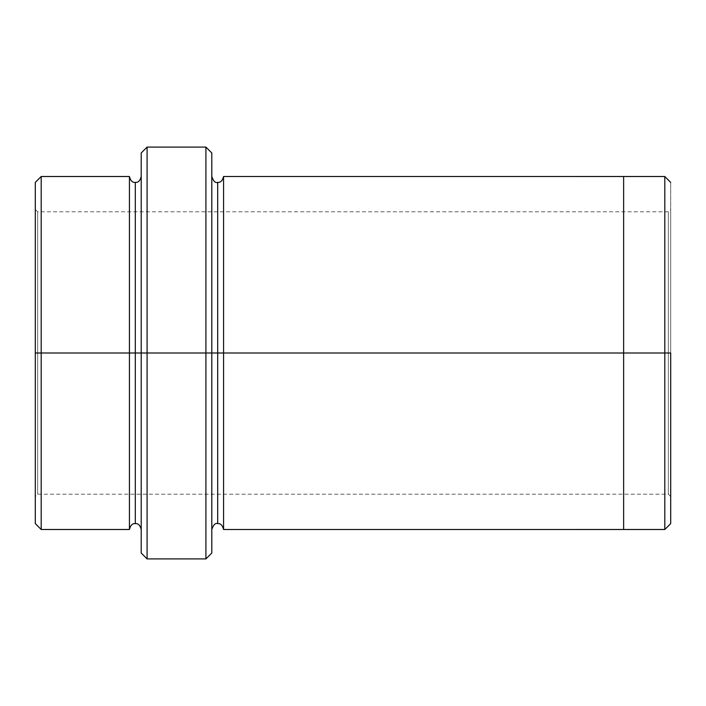 <?xml version="1.0" encoding="UTF-8"?>
<svg xmlns="http://www.w3.org/2000/svg" width="706" height="706" viewBox="0 0 706 706"><rect width="100%" height="100%" fill="white"/><g stroke="black" fill="none" stroke-linecap="round" stroke-linejoin="round"><path stroke-width="0.53" stroke-dasharray="3.53 2.65" d="M623.636 494.2L623.636 353L670.7 353L670.7 209.444L670.7 523.614L670.7 353L668.344 353L668.344 494.2L668.344 353L668.344 494.2L668.344 353L670.7 353L670.7 496.556L670.7 353L670.7 496.556L670.7 353L668.344 353L668.344 494.2L668.344 353L668.344 494.2L668.344 353L37.656 353L37.656 494.2L37.656 353L37.656 494.2L37.656 353L35.3 353L35.3 496.556L35.3 353L35.3 496.556L35.3 353L37.656 353L37.656 494.2L37.656 353L37.656 494.2L37.656 353L668.344 353L668.344 211.8L668.344 353L668.344 211.8L668.344 353L37.656 353L668.344 353L668.344 211.8L668.344 353L668.344 211.8L668.344 353L670.7 353L670.7 182.386L670.7 353L664.814 353L664.814 176.509L664.814 353L664.814 176.509L664.814 353L623.636 353L623.636 176.5L623.636 353L223.564 353L223.564 529.5L223.564 176.5L223.564 353L623.636 353L623.636 529.5L623.636 211.8M141.2 353L141.2 553.036L141.2 152.964L141.2 353L135.314 353L135.314 182.386L135.314 523.614L135.314 353L135.314 523.614L135.314 353L129.436 353L135.314 353L135.314 182.386L135.314 353L147.086 353L147.086 558.914L147.086 147.086L147.086 353L205.914 353L205.914 147.086L205.914 353L205.914 147.086L205.914 353L211.8 353L211.8 529.5L211.8 176.5L211.8 553.036L211.8 176.5L211.8 353L211.8 176.5L211.8 353L217.686 353L217.686 182.386L217.686 353L211.8 353L211.8 152.964L211.8 353L147.086 353L147.086 147.086L147.086 353L141.2 353L141.2 152.964L141.2 529.491M35.3 353L35.3 209.444L35.3 353L35.3 209.444L35.3 353L37.656 353L37.656 211.8L37.656 353L37.656 211.8L37.656 353L35.3 353L35.3 523.614L35.3 182.386L35.3 353L41.186 353L41.186 529.491L41.186 176.509L41.186 353L129.436 353L129.436 176.509L129.436 529.491L129.436 176.509L129.436 353L41.186 353L41.186 176.509L41.186 353L35.3 353L35.3 182.386L35.3 496.556L37.656 494.2L668.344 494.2L670.7 496.556M217.686 353L217.686 523.614L217.686 353L217.686 523.614L217.686 353L223.564 353L223.564 529.5L223.564 176.5L223.564 353L217.686 353L217.686 182.386L217.686 353M211.8 353L211.8 176.5M623.636 353L623.636 176.509L623.636 353M664.814 353L664.814 529.491L664.814 353M670.7 353L670.7 523.614L670.7 209.444L668.344 211.8L37.656 211.8L35.3 209.444M129.436 353L129.436 529.491L129.436 353M205.914 353L205.914 558.914L205.914 353M41.186 353L41.186 529.491L41.186 353M147.086 353L147.086 558.914L147.086 353M37.656 353L37.656 211.8L37.656 353"/><path stroke-width="1.06" d="M141.2 353L141.2 152.964L141.2 353L147.086 353L147.086 147.086L147.086 353L147.086 147.086L147.086 353L205.914 353L205.914 147.086L205.914 353L211.8 353L211.8 152.964L211.8 353L217.686 353L217.686 182.386L217.686 523.614L217.686 353L211.8 353L211.8 152.964L211.8 553.036L211.8 353L205.914 353L205.914 147.086L205.914 558.914L205.914 353L147.086 353L147.086 558.914L147.086 353L135.314 353L135.314 182.386L135.314 523.614L135.314 353L129.436 353L135.314 353L135.314 523.614L135.314 182.386L135.314 353L141.2 353L141.2 553.036L141.2 353M670.7 353L670.7 523.614L670.7 353L664.814 353L664.814 176.509L664.814 353L670.7 353M35.3 353L35.3 182.386L35.3 353L41.186 353L41.186 176.509L41.186 353L41.186 176.509L41.186 353L129.436 353L129.436 176.509L129.436 529.491L129.436 176.509L129.436 529.491L129.436 353L41.186 353L41.186 529.491L41.186 353L35.3 353L35.3 523.614L35.3 353M217.686 353L217.686 523.614L217.686 182.386L217.686 353L223.564 353L223.564 529.5L223.564 353L217.686 353M664.814 353L664.814 176.509L664.814 529.491L664.814 353L623.636 353L623.636 176.509L623.636 353L664.814 353L664.814 529.491L664.814 353M623.636 353L623.636 176.5L623.636 529.5L623.636 353L223.564 353L223.564 176.5L223.564 353L623.636 353L623.636 176.5L623.636 353M223.564 353L223.564 529.5L223.564 353M41.186 353L41.186 529.491L41.186 353M205.914 353L205.914 558.914L205.914 353M147.086 353L147.086 558.914L147.086 353M141.2 152.964L147.086 147.086L205.914 147.086L211.8 152.964M670.7 182.386L664.814 176.509L223.564 176.5C222.505 180.736 220.546 182.704 217.686 182.386C215.374 183.207 213.415 181.248 211.8 176.5M35.3 182.386L41.186 176.509L129.436 176.509C130.495 180.745 132.454 182.704 135.314 182.386C138.173 182.704 140.132 180.745 141.2 176.509M141.2 529.491C140.132 525.255 138.173 523.296 135.314 523.614C132.454 523.296 130.495 525.255 129.436 529.491L41.186 529.491L35.3 523.614M670.7 523.614L664.814 529.491L223.564 529.5C222.505 525.264 220.546 523.296 217.686 523.614C215.374 522.793 213.415 524.752 211.8 529.5M211.8 553.036L205.914 558.914L147.086 558.914L141.2 553.036"/></g></svg>
